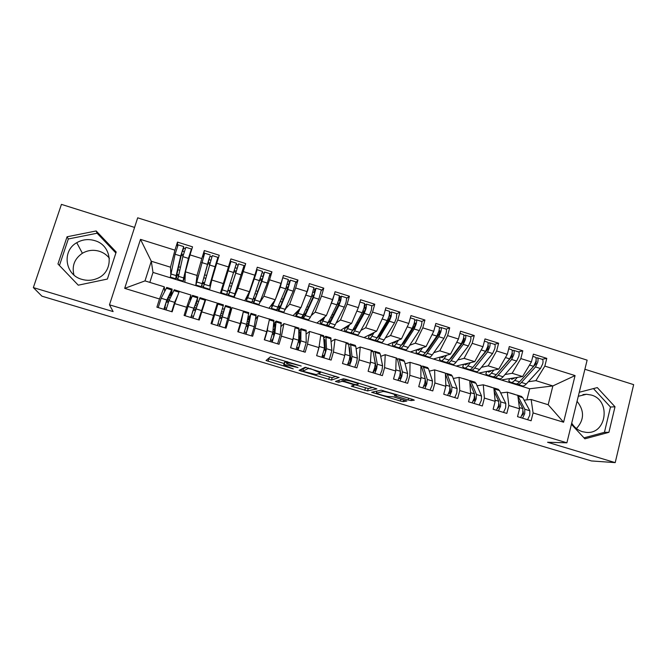 <?xml version="1.0" encoding="UTF-8"?>
<svg xmlns="http://www.w3.org/2000/svg" width="667" height="667" viewBox="0 0 667 667"><rect width="100%" height="100%" fill="white"/><g stroke="black" fill="none" stroke-linecap="round" stroke-linejoin="round"><path stroke-width="1" d="M301.184 366.016L270.377 356.82L266.033 360.53L293.255 368.868L284 365.216L284.159 364.532L298.016 367.575L286.718 363.54L286.885 362.815C287.952 362.59 290.92 363.182 295.806 364.591L301.184 366.016M571.711 423.111C574.295 427.372 577.839 430.223 582.358 431.674L586.235 432.374C606.753 434.634 611.247 400.208 591.254 395.039L586.426 394.272L578.281 396.29M81.858 279.348C64.991 274.979 61.681 250.867 76.755 242.696C82.391 239.478 88.352 238.778 94.647 240.604C112.848 245.381 114.416 272.228 96.773 278.639C91.913 280.59 86.943 280.824 81.858 279.348M109.405 258.287C106.803 254.919 103.418 252.576 99.266 251.251C93.322 249.541 87.702 250.208 82.391 253.268C74.537 258.671 71.719 265.908 73.945 274.987M408.121 399.967L411.097 400.592L414.307 400.167L412.556 399.358L381.157 390.178L371.636 392.263L400.392 401.034L403.252 401.642L406.87 401.025L393.405 396.84L388.811 396.515C387.627 396.848 377.922 394.189 376.505 393.146L382.808 391.537C383.95 391.154 394.03 393.889 395.523 394.989L394.447 395.723L408.121 399.967L408.613 398.166M134.584 227.422L61.439 204.377L33.35 287.594L41.921 296.173L591.421 460.947L615.216 462.623L633.65 384.634L584.892 369.276M33.35 287.594L113.115 311.589L109.48 304.819L566.892 442.813L547.557 442.263L615.216 462.623M339.086 377.514L305.111 367.284L299.049 370.343L331.457 380.082L339.103 377.43M346.273 379.39L376.93 388.903L367.567 390.92L351.292 386.151L354.577 384.992L344.772 381.899L341.946 381.316L338.678 382.324L335.451 381.432L343.363 378.798L346.273 379.39M509.221 382.441L509.471 381.474M487.202 375.638L487.36 375.021M463.573 364.299L462.823 366.491M465.016 368.784L465.166 368.217M442.663 361.881L442.821 361.314M420.152 354.927L420.302 354.352M397.465 347.924L397.624 347.349M374.612 340.862L374.779 340.262M351.592 333.758L351.842 332.858M328.389 326.588L328.556 326.013M305.019 319.368L305.186 318.793M298.733 340.887L299.883 338.819M281.466 312.098L281.641 311.514M272.911 331.332L274.304 331.757M246.615 297.148L247.282 297.357M254.702 275.688L256.045 273.036L255.069 276.296L246.49 299.917L247.699 297.74L253.018 299.383L262.523 271.386M253.368 298.407L254.694 298.924L254.777 299.675L263.573 275.429M257.737 304.769L257.912 304.185M246.832 323.37L248.533 323.887M221.544 289.386L222.294 289.62M227.906 290.57L229.765 291.204L229.631 291.896L236.543 270.494L237.535 267.234L237.135 268.317L235.118 267.767M233.825 297.382L234.234 296.048M225.921 275.171L226.663 275.404M214.182 313.407L214.966 313.64M220.527 315.341L222.545 315.958M211.372 322.561L212.131 322.786M202.243 283.358L209.171 258.329L209.021 259.563L210.805 260.188M202.418 283.467L204.102 283.992M211.739 280.215L216.817 260.73L209.805 284.909M209.721 285.734L210.447 285.951M196.156 285.751L196.34 285.159M194.23 307.312L196.131 307.896M201.859 309.638L202.409 309.805M109.48 304.819L137.694 217.809L587.127 360.138L566.892 442.813M170.944 277.314L170.977 277.972L153.001 272.419L151.284 261.231L140.487 239.37L124.679 288.361L159.496 298.974L156.895 307.187L172.153 311.822L174.721 303.618L186.635 307.254L184.084 315.441L199.216 320.035L201.742 311.864L213.557 315.466L211.047 323.628L226.046 328.181L228.523 320.027L240.245 323.603L237.785 331.741L252.651 336.26L255.086 328.131L266.7 331.674L264.29 339.786L279.031 344.264L281.424 336.16L292.938 339.678L290.57 347.765L305.194 352.209L307.537 344.13L318.959 347.607L316.633 355.678L331.132 360.08L333.433 352.026L344.764 355.478L342.479 363.523L356.862 367.892L359.121 359.855L370.352 363.282L368.109 371.302L382.374 375.629L384.592 367.625L395.731 371.027L393.53 379.023L407.67 383.317L409.846 375.329L420.894 378.698L418.734 386.677L432.766 390.929L434.901 382.966L445.856 386.31L443.738 394.264L457.654 398.482L459.746 390.545L470.619 393.863L468.534 401.792L482.333 405.978L484.392 398.066L495.172 401.351L493.13 409.255L506.82 413.415L508.838 405.519L519.526 408.779L517.525 416.658L531.107 420.785L533.083 412.915L531.14 399.5L548.182 404.736L552.868 385.935L535.884 380.657L528.331 381.741M140.487 239.37L174.937 250.167L170.51 267.2L170.785 273.537M177.489 246.215L177.489 242.104L174.937 250.167M177.489 242.104L192.538 246.84L190.012 254.886L201.809 258.588L197.032 275.438L195.764 285.626L170.977 277.972M203.368 256.945L204.31 250.55L201.809 258.588M204.31 250.55L219.235 255.244L216.75 263.273L228.447 266.933L220.36 293.222L195.764 285.626M241.746 273.345L245.698 263.582L230.907 258.921L228.447 266.933M245.698 263.582L243.263 271.577L254.861 275.213L249.408 291.704L244.764 300.759L220.36 293.222M269.61 275.805L271.953 271.844L257.279 267.225L254.861 275.213M271.953 271.844L269.56 279.823L281.057 283.425L275.271 299.733L268.976 308.237L244.764 300.759M295.748 282.85L297.974 280.04L283.425 275.454L281.057 283.425M297.974 280.04L295.631 287.994L307.037 291.571L300.917 307.695L293.005 315.658L268.976 308.237M321.444 290.47L323.787 288.161L309.363 283.625L307.037 291.571M323.787 288.161L321.486 296.098L332.791 299.641L326.363 315.599L316.85 323.028L293.005 315.658M346.857 298.216L349.391 296.223L335.076 291.721L332.791 299.641M349.391 296.223L347.123 304.135L358.337 307.645L351.592 323.428L340.512 330.332L316.85 323.028M372.019 305.995L374.779 304.219L360.58 299.75L358.337 307.645M374.779 304.219L372.553 312.106L383.675 315.591L376.622 331.207L363.999 337.585L340.512 330.332M396.957 313.757L399.95 312.139L385.876 307.712L383.675 315.591M399.95 312.139L397.774 320.01L408.804 323.462L401.442 338.911L387.302 344.781L363.999 337.585M421.677 321.477L424.929 320.002L410.964 315.608L408.804 323.462M424.929 320.002L422.786 327.847L433.733 331.274L426.071 346.557L410.43 351.926L387.302 344.781M446.181 329.148L449.7 327.805L435.851 323.445L433.733 331.274M449.7 327.805L447.599 335.626L458.454 339.028L450.5 354.144L433.383 359.013L410.43 351.926M470.468 336.768L474.262 335.534L460.53 331.216L458.454 339.028M474.262 335.534L472.203 343.338L482.966 346.715L474.729 361.664L456.17 366.05L433.383 359.013M494.539 344.339L498.633 343.213L485.009 338.919L482.966 346.715M498.633 343.213L496.615 350.984L507.295 354.335L498.766 369.134L478.781 373.036L456.17 366.05M493.572 376.73L494.255 377.205C495.306 377.689 496.598 377.03 498.149 375.246L511.606 359.48L513.765 354.819C514.332 352.359 514.274 350.867 513.59 350.333L518.601 351.909L522.811 350.817L509.296 346.565L507.295 354.335M522.811 350.817L520.827 358.579L531.416 361.898L522.611 376.538L501.225 379.965L478.781 373.036M542.121 359.305L546.79 358.371L533.383 354.152L531.416 361.898M546.79 358.371L544.847 366.108L575.071 375.579L563.59 422.219L533.083 412.915M500.692 392.971L507.304 392.179L517.817 395.406L519.526 408.779M508.838 405.519L507.304 392.179M515.074 383.633L513.715 383.825L501.225 379.965M526.897 399.883L529.706 388.769L513.715 383.825M529.706 388.769L552.868 385.935L575.071 375.579M544.847 366.108L535.884 380.657M477.08 385.751L483.283 384.801L493.872 388.052L500.717 401.876L500.55 406.295L498.416 410.864M495.172 401.351L493.872 388.052M484.392 398.066L483.283 384.801M522.611 376.538L512.148 373.287L504.977 374.546M492.596 376.713L491.371 376.922M520.827 358.579L512.148 373.287M453.277 378.481L459.063 377.364L469.743 380.64L470.619 393.863M459.746 390.545L459.063 377.364M498.766 369.134L488.211 365.858L481.441 367.292M470.485 369.626L468.851 369.968M496.615 350.984L488.211 365.858M429.281 371.16L434.651 369.868L445.414 373.17L445.856 386.31M434.901 382.966L434.651 369.868M474.729 361.664L464.09 358.362L457.72 359.997M447.415 362.64L446.165 362.965M472.203 343.338L464.09 358.362M405.094 363.79L410.047 362.306L420.894 365.641L420.894 378.698M409.846 375.329L410.047 362.306M450.5 354.144L439.778 350.817L433.8 352.66M424.279 355.603L423.303 355.903M447.599 335.626L439.778 350.817M380.707 356.37L385.234 354.686L396.173 358.046L395.731 371.027M384.592 367.625L385.234 354.686M426.071 346.557L415.258 343.205L409.688 345.281M401.192 348.449L400.275 348.791M422.786 327.847L415.258 343.205M356.12 348.908L360.222 347.007L371.252 350.392L370.352 363.282M359.121 359.855L360.222 347.007M401.442 338.911L390.545 335.526L385.376 337.869M377.897 341.254L377.072 341.621M397.774 320.01L390.545 335.526M324.345 345.006L325.112 345.072M331.332 341.421L335.001 339.261L346.123 342.671L344.764 355.478M333.433 352.026L335.001 339.261M376.622 331.207L365.633 327.789L360.864 330.432M354.419 334L353.685 334.4M372.553 312.106L365.633 327.789M306.32 333.934L309.58 331.449L320.794 334.892L318.959 347.607M307.537 344.13L309.58 331.449M351.592 323.428L340.52 319.993L336.126 323.003M330.757 326.688L330.123 327.122M347.123 304.135L340.52 319.993M281.065 326.505L283.942 323.578L295.248 327.047L292.938 339.678M281.424 336.16L283.942 323.578M326.363 315.599L315.191 312.131L311.155 315.641M306.92 319.326L306.386 319.793M321.486 296.098L315.191 312.131M255.486 319.393L258.096 315.641L269.493 319.143L266.7 331.674M255.086 328.131L258.096 315.641M300.917 307.695L289.661 304.202L285.901 308.479M282.9 311.906L282.458 312.406M295.631 287.994L289.661 304.202M228.964 314.616L232.033 307.637L243.522 311.164L240.245 323.603M228.523 320.027L232.033 307.637M273.036 304.327L272.278 304.394L271.444 308.362L275.254 299.75L263.915 296.206L260.205 302.043M258.688 304.427L258.346 304.961M269.56 279.823L263.915 296.206M201.742 311.864L205.744 299.558L217.334 303.118L213.557 315.466M249.408 291.704L237.961 288.144L234.05 297.449M243.263 271.577L237.961 288.144M190.387 300.559L190.929 295.014L179.24 291.421L174.721 303.618M186.635 307.254L190.929 295.014M223.328 283.6L211.781 280.015L209.563 289.887M216.75 263.273L211.781 280.015M171.769 278.214L171.953 277.63M167.792 299.241L169.401 299.733M164.699 291.171L164.299 286.835L144.989 280.899L124.679 288.361M159.496 298.974L164.299 286.835M197.032 275.438L185.393 271.819L184.876 282.266M190.012 254.886L185.393 271.819M576.43 428.548C584.325 419.877 584.534 410.789 577.055 401.292M116.2 252.018L96.173 230.957L67.067 236.777L57.962 263.957L78.264 285.184L107.387 279.056L116.2 252.018M571.419 424.312L584.892 438.828L608.913 432.333L615.007 406.778L597.29 387.594L579.264 392.271M524.12 400.142L531.14 399.5M170.51 267.2L151.284 261.231L144.989 280.899M153.001 272.419L149.825 282.391M168.659 297.415L170.26 297.907M194.939 305.444L196.823 306.02M202.518 307.762L203.026 307.921M214.766 311.506L215.541 311.747M221.069 313.432L223.07 314.049M247.215 321.427L248.899 321.944M273.137 329.348L274.512 329.773M298.849 337.21L299.925 337.535M563.59 422.219L548.182 404.736M324.37 345.514L324.937 345.181M115.883 252.985L97.09 233.217L68.317 238.978L59.438 265.499M97.09 233.217L96.173 230.957M68.317 238.978L67.067 236.777M583.984 437.852L604.435 432.324L610.488 407.037L593.447 388.594M610.488 407.037L615.007 406.778M604.435 432.324L608.913 432.333M286.718 362.148L284.876 362.089L284.159 364.532M284.409 362.506L284.876 362.089M268.101 358.671L284.117 363.498M318.234 373.762L332.141 377.672L336.035 376.313M301.976 368.868L303.268 369.26M310.155 368.918L308.171 368.517L302.768 371.252L316.258 374.579L320.352 372.886L310.263 368.543M303.41 368.784L306.136 367.384M373.011 387.444L368.234 388.527L367.567 390.92M354.661 384.709L368.234 388.527M343.964 379.048L343.105 378.881M358.279 384.167L358.137 383.775C356.578 382.625 346.24 379.798 345.348 380.273L343.513 380.999L353.385 384.117L356.245 384.701L358.279 384.167M376.213 391.195L376.813 391.371M176.655 275.438L182.141 251.484L182.683 250.017L182.725 251.309L184.167 251.884M178.147 244.856L175.088 254.219L170.343 277.13L175.654 278.773M178.464 275.213L177.33 274.937L175.738 278.798L176.155 275.596L180.699 255.97L183.708 246.607L182.725 251.309M190.303 253.96L190.387 252.434L189.345 255.711L185.559 271.186M183.091 281.065L177.789 279.431L182.833 256.637L185.868 247.282M191.346 250.659L191.421 249.033L188.428 258.387L183.667 277.922L183.158 281.09L184.626 277.255L184.209 276.863M185.268 248.583L183.767 247.991M176.363 278.181L177.747 278.539M177.33 274.937L176.78 275.479M185.384 271.911L184.626 277.255M176.788 274.279L178.556 274.821M172.628 310.297L173.17 307.103L175.454 301.659M171.702 311.681L174.629 302.359L177.847 295.173M174.27 289.786L168.976 300.634L166.041 309.963M170.969 296.39L171.127 292.429L165.883 303.235L164.882 307.695L166.467 308.312M172.294 293.588L171.644 292.98L172.128 289.128L171.652 289.895L166.825 299.975L163.882 309.305M158.204 307.587L161.156 298.249L166.775 287.485M168.709 297.315L170.277 297.866M204.677 253.202L195.931 285.034L201.242 286.677M204.31 283.242L202.676 282.783L201.276 286.685L209.021 259.563M208.621 288.953L203.31 287.31L212.314 255.603L217.851 257.345L209.922 285.084M212.673 277.022L217.851 257.345M211.856 256.878L210.047 256.253M201.701 286.01L203.435 286.502M202.676 282.783L202.301 283.375M202.493 282.241L204.427 282.833M211.189 280.048L212.456 276.955M198.116 276.105L198.232 275.663M224.245 280.624L224.979 280.849L224.004 284.025L229.948 264.849L221.302 292.871L226.605 294.514L236.485 263.198L230.982 261.472L221.302 292.871M224.979 280.849L230.982 261.472M226.872 293.78L228.773 294.414L228.623 295.139L235.734 273.187L238.578 263.857L238.144 265.016L236.118 264.457M244.055 265.583L233.917 296.773L228.639 295.139M222.344 289.261L221.644 289.044M228.039 290.153L230.032 290.762M235.426 292.513L237.944 284.884M224.029 284.034L223.27 283.8M255.728 272.361L257.087 269.676L255.936 273.937L247.699 297.74M252.184 301.551L253.702 302.118L253.735 302.893L261.864 281.357L264.616 272.044L263.982 273.137L262.248 272.753M264.616 272.044L270.052 273.753L267.317 283.066L258.988 304.519L253.802 302.91M261.297 276.063L262.99 276.421L263.548 275.421M255.311 298.599L253.502 298.041M246.523 300.667L251.734 302.276L253.018 299.383M281.607 281.582L278.389 290.945M282.583 278.289L280.282 287.118L275.321 299.583M271.536 308.396L276.663 309.98L285.701 288.819L288.344 279.506M278.614 306.228L279.656 307.37L280.915 305.144L289.395 283.533M277.28 309.296L278.422 309.755L278.656 310.589L280.232 307.812L287.769 289.461L290.437 280.165L289.603 281.182L288.177 280.932M290.437 280.165L295.831 281.866L293.18 291.154L283.859 312.198L278.756 310.622M287.269 284.234L288.628 284.467L289.353 283.525M280.382 306.37L278.764 305.861M274.471 300.809L272.444 305.144L272.278 304.394M198.824 319.918L205.344 299.333L199.958 297.674L192.905 318.117M198.516 319.827L205.344 299.333M197.374 304.544L196.115 303.76L196.907 300.333L192.688 311.397L191.496 315.783L193.388 316.45M198.474 301.576L197.057 300.775L197.907 297.048L190.762 317.467M185.143 315.758L188.036 306.453L192.555 295.398M194.956 305.403L196.84 305.986M202.951 306.503L203.485 305.903M201.884 311.431L200.875 314.649M200.817 314.624L198.983 319.968M201.809 311.406L198.891 319.935M224.245 309.796L219.993 324.445L217.951 323.879M225.113 327.897L230.832 307.162M222.394 308.788L224.287 309.113L225.513 305.528L219.543 326.205M212.698 318.242L213.457 318.417L211.806 323.854L216.075 309.972M211.848 323.87L218.126 303.252L223.478 304.902L217.425 325.563M221.527 311.806L223.378 312.098L224.154 309.763M223.078 314.007L221.077 313.398M218.126 303.252L216.116 309.771M213.69 315.032L214.432 315.258L213.44 318.467M211.456 322.294L212.148 322.511M214.432 315.258L211.814 323.862M249.725 317.6L246.623 331.691L246.148 332.391L244.414 331.983M251.484 335.901L254.252 326.663L256.095 314.916M248.107 316.842L249.283 316.775L250.775 314.182L248.741 324.979L245.965 334.225M237.952 331.191L239.686 327.347L242.071 316.65M248.791 312.673L246.64 324.337L243.855 333.583M238.327 331.908L241.12 322.653L243.422 311.13M247.507 319.893L248.416 319.76L249.35 317.484M248.916 321.869L247.215 321.386M274.987 325.338L274.337 325.137L275.004 324.279L275.021 325.012L273.462 337.627L272.094 340.278L270.66 339.978M277.63 343.838L280.348 334.626L281.149 322.611M273.67 324.554L276.013 321.035L276.046 321.944L274.887 332.958L272.161 342.179M264.932 337.61L266.458 332.5M273.904 320.385L272.803 332.324L270.068 341.546M264.582 339.878L267.325 330.649L267.876 326.413M273.145 329.298L274.537 329.59M274.337 325.137L273.387 327.105M307.37 290.403L307.187 291.054M308.671 285.968L307.77 290.195L303.502 300.884M296.356 316.058L301.401 317.617L303.235 314.924L311.414 296.857L313.957 287.56M303.652 314.007L304.369 315.024L305.853 312.873L314.09 294.789L315.007 291.579M302.168 316.992L303.368 318.226L305.228 315.541L313.465 297.499L316.05 288.219L315.007 289.17L313.89 289.019M321.344 289.887L318.826 299.175L310.447 317.159L308.538 319.827L303.518 318.276M313.031 292.321L314.057 292.438L314.949 291.554M305.253 314.082L303.827 313.623M297.991 311.989L296.882 312.014L295.898 315.091M299.158 309.471L297.224 312.806L296.882 312.014M300.133 308.488L297.999 313.307L296.223 316.016L295.873 315.183M300.05 333.025L299.124 332.741L299.942 331.924L300.067 332.683L299.4 345.523L298.633 347.499L296.69 347.899M303.56 351.709L306.228 342.521L306.011 330.248M299.033 331.307L300.959 328.698L300.817 340.87L298.132 350.067M291.796 343.572L291.996 342.913M298.824 328.039L298.749 340.237L296.065 349.433M290.629 347.782L293.38 337.26M298.849 337.052L299.933 337.185M334.1 295.097L330.432 305.503M320.977 323.67L325.938 325.196C326.321 325.479 327.022 324.621 328.039 322.603L336.91 304.836L338.711 299.908L339.361 295.548M328.406 321.869L328.889 322.611L330.59 320.535L339.511 302.751L340.412 299.55M326.855 324.637L327.889 325.804C328.281 326.088 328.989 325.229 330.015 323.212L338.944 305.469L340.745 300.542L341.454 296.206L339.403 297.023M346.69 297.849L346.081 302.218L344.264 307.137L335.193 324.821C334.159 326.822 333.433 327.68 333.016 327.389L328.081 325.863M338.594 300.308L340.328 299.525M329.923 321.744L328.681 321.319M322.745 319.601L321.452 319.435M323.778 317.617L321.802 320.418L321.286 319.568L320.31 322.603M324.954 316.7L322.845 320.994C321.844 323.02 321.161 323.887 320.802 323.612L320.268 322.72M345.406 331.216L350.283 332.725C350.759 333.033 351.551 332.199 352.651 330.223L362.198 312.748L364.057 307.854L364.557 303.468M352.901 329.756L353.218 330.14L355.127 328.139L364.732 310.647L365.608 307.454M351.317 332.241L352.218 333.317C352.71 333.633 353.51 332.808 354.611 330.824L364.215 313.373L366.075 308.488L366.642 304.127L364.707 304.936M371.827 305.753L371.369 310.147L369.493 315.024L359.746 332.416C358.629 334.384 357.812 335.209 357.304 334.892L352.451 333.392M363.949 308.212L365.508 307.42M354.394 329.34L353.335 328.973M347.299 327.172L345.99 326.922M348.266 325.504L346.181 327.964L345.581 327.18M349.625 324.654L347.499 328.623C346.415 330.615 345.648 331.449 345.181 331.149L344.522 330.065M353.994 329.198L354.786 328.739M358.162 308.071L356.72 311.431M369.635 338.703L374.429 340.187C375.012 340.529 375.888 339.72 377.063 337.777L387.285 320.594L389.186 315.741L389.545 311.331M377.23 337.494L379.473 335.684L389.736 318.484L390.595 315.299M375.504 339.853L376.355 340.779C376.947 341.12 377.822 340.32 379.006 338.377L389.278 321.219L391.195 316.366L391.637 311.981L389.803 312.765M396.757 313.598L396.44 318.017L394.522 322.853L384.109 339.953C382.908 341.896 382.008 342.688 381.399 342.338L376.63 340.862M378.664 336.885L377.78 336.56M371.661 334.684L370.318 334.392M372.586 333.242L370.377 335.451L369.701 334.701M374.137 332.458L371.953 336.193C370.794 338.144 369.935 338.953 369.376 338.619L368.559 337.46M389.128 315.975L390.478 315.258M378.181 335.893L379.823 335.109M324.12 339.745L324.687 339.511L324.904 340.295L325.421 351.834L324.312 355.303L322.511 355.736M329.281 359.521L331.899 350.358L330.674 337.819M324.045 337.944L325.704 336.293L325.971 337.269L326.53 348.716L323.895 357.887M323.537 335.634L324.479 348.091L321.844 357.262M317.042 354.277L319.084 346.773M324.329 344.631L325.096 344.647M318.643 334.234L318.209 334.1M348.983 346.982L349.541 347.849L350.892 359.596L349.783 363.048L348.132 363.49M354.786 367.259L356.628 362.481L357.354 358.121L355.794 346.423L355.136 345.339M348.741 344.881L350.25 343.838L350.634 344.839L352.026 356.495L351.276 360.847L349.45 365.641M348.057 343.163L348.674 344.239L349.992 355.878L349.241 360.23L347.407 365.024M349.558 352.026L350.017 351.984M343.28 341.804L342.738 341.637M350.117 356.562L350.575 361.322M373.662 354.561L376.155 367.292L375.037 370.727L373.545 371.169M380.082 374.937L381.974 370.193L382.6 365.833L380.223 353.927L379.406 352.793M373.195 351.959L374.604 351.317L375.104 352.351L377.314 364.215L376.672 368.576L374.787 373.328M372.386 350.634L373.153 351.751L375.304 363.598L374.646 367.967L372.77 372.72M367.725 349.308L367.075 349.108M374.846 367.192L375.004 370.744M393.68 346.131L398.399 347.59C399.066 347.957 400.033 347.182 401.284 345.273L412.164 328.372L414.124 323.562C414.757 321.077 414.866 319.61 414.44 319.159L414.332 319.118M401.409 345.072L403.627 343.172L414.549 326.255L415.383 323.078M399.483 347.39L400.308 348.174C400.984 348.549 401.959 347.782 403.21 345.865L414.149 328.989L416.108 324.179C416.742 321.702 416.85 320.235 416.416 319.776L414.699 320.427M421.486 321.369L421.602 321.411C422.044 321.869 421.944 323.337 421.311 325.813L419.343 330.615L408.271 347.432C406.995 349.341 406.011 350.1 405.311 349.725L400.617 348.274M402.735 344.364L402.034 344.105M395.823 342.146L394.455 341.812M396.732 340.87L394.38 342.88L393.63 342.154M398.466 340.153L396.215 343.705C394.981 345.623 394.03 346.398 393.38 346.04L392.396 344.797M414.132 323.52L415.249 323.036M403.193 342.296L404.536 341.771M400.467 371.861L401.025 376.455L400.092 378.347L398.783 378.689M405.169 382.558L407.112 377.847L407.645 373.47L404.452 361.364L403.493 360.188M397.424 359.113L398.766 358.738L399.383 359.805L402.401 371.869L401.851 376.246L399.917 380.957M396.523 358.046L397.449 359.213L400.4 371.261L399.841 375.638L397.916 380.348M391.971 356.753L391.229 356.528M399.208 377.622L399.291 378.556M417.542 353.502L422.169 354.936C422.936 355.328 423.987 354.586 425.313 352.71L436.843 336.093L438.844 331.316C439.47 328.839 439.536 327.372 439.044 326.888L438.919 326.855M425.479 352.468L427.589 350.6L439.153 333.967L439.97 330.79M423.278 354.836L424.07 355.519C424.837 355.92 425.896 355.178 427.23 353.302L438.803 336.71L440.82 331.933C441.437 329.465 441.504 327.989 441.004 327.505L439.378 327.997M446.015 329.081L446.14 329.123C446.657 329.606 446.598 331.082 445.981 333.558L443.964 338.319L432.249 354.852C430.899 356.728 429.823 357.462 429.031 357.053L424.42 355.628M426.613 351.792L426.088 351.592M419.801 349.55L418.401 349.191M420.694 348.407L418.201 350.25L417.384 349.541M422.611 347.749L420.285 351.15C418.968 353.043 417.942 353.785 417.192 353.393L416.058 352.084M436.393 337.936L438.744 334.551M438.911 331.074L439.82 330.749M427.931 348.941L428.989 348.583M425.379 380.24L425.913 384.025L424.946 385.901L423.837 386.126M430.048 390.103L432.049 385.443L432.483 381.049L428.497 368.743L427.38 367.525M421.436 366.3L422.745 366.1L423.462 367.2L427.28 379.465L426.83 383.85L424.846 388.527M420.477 365.408L421.544 366.608L425.296 378.856L424.837 383.242L422.853 387.927M416.025 364.14L415.182 363.882M441.212 360.814L445.764 362.223C446.623 362.648 447.757 361.939 449.158 360.088L461.322 343.747L463.373 339.011C463.982 336.543 464.007 335.059 463.448 334.567L463.307 334.526M449.433 359.713L451.367 357.971L463.565 341.612L464.357 338.444M446.89 362.206L447.649 362.798C448.507 363.232 449.65 362.523 451.059 360.672L463.265 344.355L465.333 339.62C465.933 337.152 465.958 335.676 465.391 335.176L463.84 335.543M470.343 336.735L470.493 336.777C471.069 337.277 471.052 338.761 470.452 341.229L468.384 345.956L456.036 362.214C454.611 364.057 453.46 364.757 452.576 364.324L448.041 362.923M443.58 356.912L442.154 356.52M444.48 355.861L441.829 357.57L440.954 356.862M446.573 355.261L444.164 358.538C442.78 360.397 441.662 361.114 440.829 360.697L439.528 359.313M462.239 342.154L463.482 341.721M463.473 338.611L464.19 338.394M453.393 355.253L453.852 354.644M452.409 355.719L453.21 355.494M455.894 351.893L459.588 346.065M450.1 388.277L450.6 391.537L449.591 393.388L448.666 393.538M454.736 397.599L456.778 392.971L457.112 388.569L452.351 376.071L451.092 374.812M445.423 373.403L446.531 373.412L447.357 374.537L451.959 386.993L451.601 391.387L449.566 396.031M445.456 373.954L449.992 386.393L449.625 390.787L447.599 395.431M444.23 372.703L444.881 373.011M439.895 371.477L438.953 371.185M464.699 368.067L469.176 369.451C470.127 369.91 471.336 369.226 472.811 367.409L485.601 351.342L487.702 346.64C488.294 344.18 488.277 342.688 487.66 342.179L487.502 342.129M473.278 366.825L487.777 349.2L488.552 346.04M470.318 369.501L471.044 370.027C471.994 370.485 473.211 369.81 474.696 367.992L487.535 351.951L489.645 347.249C490.228 344.789 490.212 343.297 489.586 342.788L488.094 343.055M494.489 344.322L494.647 344.372C495.281 344.897 495.314 346.381 494.722 348.841L492.605 353.535L479.64 369.518C478.139 371.327 476.905 372.003 475.93 371.544L471.477 370.168M467.175 364.215L465.724 363.798M468.084 363.24L465.274 364.824L464.34 364.124M470.352 362.706L467.859 365.875C466.4 367.7 465.207 368.384 464.274 367.942L462.74 366.75M486.81 349.225L487.961 348.941M487.835 346.123L488.369 345.981M474.621 396.123L475.087 398.991L474.045 400.825L473.295 400.917M479.214 405.027L481.307 400.433L481.549 396.023L476.021 383.333L474.612 382.033M469.351 380.523L471.069 381.816L476.438 394.464L476.171 398.874L474.087 403.477M469.893 382.941L474.487 393.872L474.212 398.274L472.136 402.885M467.809 379.94L468.526 380.265M463.582 378.748L462.539 378.431M488.002 375.271L492.404 376.63C493.447 377.113 494.739 376.455 496.281 374.671L509.688 358.879L511.839 354.21C512.414 351.759 512.356 350.258 511.672 349.725L511.506 349.675M497.04 373.787L511.797 356.72L512.556 353.568M513.59 350.333L512.148 350.525M518.601 351.909C519.31 352.443 519.376 353.944 518.801 356.395L516.642 361.055L503.06 376.763C501.492 378.548 500.175 379.19 499.108 378.706L494.731 377.347M489.103 371.019L490.587 371.461M491.504 370.552L488.544 372.028L487.552 371.319M493.947 370.077L491.371 373.153C489.836 374.946 488.561 375.604 487.544 375.129L485.851 373.895L486.635 371.502M511.105 356.403L512.148 356.186M498.958 403.827L499.375 406.386L497.715 408.254M503.502 412.406L505.636 407.845L505.786 403.427L499.508 390.545L497.949 389.203M494.222 391.654L498.783 401.284L498.608 405.703L496.473 410.272M491.204 387.127L491.988 387.477M487.077 385.968L485.943 385.618M492.696 387.694L493.855 388.044M511.13 382.416L515.458 383.75C516.583 384.259 517.959 383.633 519.576 381.883L533.583 366.35L535.784 361.722C536.343 359.271 536.243 357.77 535.501 357.22L535.318 357.162M520.819 380.49L535.626 364.19L536.36 361.047M516.642 383.892L517.3 384.317C518.426 384.826 519.801 384.209 521.427 382.449L535.484 366.95L537.694 362.323C538.244 359.872 538.152 358.371 537.394 357.82L536.001 357.954M542.188 359.321L542.371 359.38C543.138 359.938 543.246 361.439 542.688 363.89L540.478 368.509L526.296 383.959C524.654 385.709 523.262 386.326 522.111 385.809L517.809 384.475M512.289 378.189L513.815 378.656M514.749 377.797L511.639 379.173L510.588 378.464M517.359 377.38L514.699 380.373C513.098 382.133 511.739 382.766 510.63 382.266L508.779 380.982L509.513 378.639M535.176 363.582L536.101 363.423M512.715 378.322L514.524 378.031M523.111 411.422L523.47 413.715L521.928 415.541M527.589 419.718L529.773 415.191L529.831 410.764L522.811 397.699L521.11 396.315M517.909 396.165L524.804 409.221L524.721 413.648L522.544 418.184M518.417 400.108L522.878 408.638L522.795 413.065L520.619 417.6M514.415 394.255L515.266 394.622M510.397 393.13L509.171 392.755M515.866 394.806L517.125 395.189M287.235 361.614L286.885 362.815M286.902 361.514L286.435 363.098M284.45 362.364L283.733 364.807M268.809 358.896L268.092 361.306M332.141 377.672L331.457 380.082M329.406 377.113L328.723 379.515M301.734 368.993L301.084 371.219M308.337 367.967L308.171 368.517M303.418 368.743L302.718 371.16M365.433 387.952L364.766 390.337M353.502 385.426L353.11 386.835M342.588 379.048L341.946 381.316M339.311 380.098L338.678 382.324M345.648 379.215L345.348 380.273M344.022 378.839L343.455 380.857M396.707 394.581L396.206 396.381M383.091 390.503L382.808 391.537M376.905 391.054L376.421 392.796M403.718 399.942L403.252 401.642M400.917 399.099L400.392 401.034M373.737 391.696L373.395 392.93M411.522 399.041L411.097 400.592M182.675 251.234L183.717 247.916M176.296 278.197L177.272 274.954M178.222 276.238L183.667 277.922M182.833 256.637L188.428 258.387M181.466 254.01L183.367 254.602M177.822 269.693L179.631 270.252M170.702 273.912L176.155 275.596M175.088 254.219L180.699 255.97M178.514 266.717L180.332 267.284M181.174 255.244L183.033 255.828M164.332 309.446L164.882 307.695M170.652 295.965L171.644 292.98M171.102 293.513L170.594 293.355M171.652 289.895L166.183 288.211M166.825 299.975L161.156 298.249M178.973 292.138L173.728 290.529M174.629 302.359L168.976 300.634M168.301 302.393L166.542 301.859M166.075 309.83L164.374 309.313M208.979 259.48L210.005 256.17M201.634 286.026L202.618 282.8M204.035 284.225L209.43 285.901M209.396 264.949L214.949 266.683M207.954 262.306L209.98 262.94M203.718 277.73L205.678 278.339M196.573 281.916L201.984 283.592M201.717 262.548L207.279 264.282M204.527 274.812L206.487 275.421M207.62 263.523L209.621 264.149M238.144 265.016L237.135 268.317M229.765 291.204L228.773 294.414M229.64 292.154L234.992 293.805M235.734 273.187L241.246 274.912M234.267 270.544L236.318 271.186M229.448 285.718L231.457 286.343M222.236 289.862L227.605 291.521M228.122 270.802L233.642 272.528M230.365 282.841L232.374 283.467M233.892 271.736L235.935 272.378M263.982 273.137L262.99 276.421M254.694 298.924L253.702 302.118M255.044 300.017L260.347 301.659M261.864 281.357L267.317 283.066M254.327 276.822L254.827 276.98M260.447 278.739L262.356 279.34M255.086 293.68L256.912 294.247M254.31 278.998L259.78 280.707M256.111 290.854L257.946 291.421M253.935 278.014L254.41 278.164M260.055 279.923L261.931 280.515M289.603 281.182L288.628 284.467M279.423 306.578L278.422 309.755M280.232 307.812L285.501 309.438M287.769 289.461L293.18 291.154M286.418 286.877L288.177 287.427M280.515 301.576L282.166 302.084M272.953 305.553L278.222 307.187M280.282 287.118L285.701 288.819M281.641 298.791L283.308 299.308M286.001 288.044L287.71 288.578M190.954 317.525L191.496 315.783M196.115 303.76L197.057 300.775M197.557 297.849L192.138 296.181M193.655 308.171L188.036 306.453M205.036 300.142L199.625 298.483M201.392 310.53L195.79 308.821M201.392 312.481L200.917 312.339M195.189 310.597L193.222 309.997M192.946 317.984L190.995 317.392M219.993 324.445L219.468 326.18M224.287 309.113L223.378 312.098M223.253 305.736L217.876 304.085M220.26 316.283L214.691 314.591M230.674 308.012L225.304 306.361M227.931 318.626L222.378 316.933M221.778 318.701L219.735 318.076M246.148 332.391L245.631 334.125M249.283 316.775L248.416 319.76M248.749 313.557L243.413 311.923M246.64 324.337L241.12 322.653M256.103 315.816L250.775 314.182M254.252 326.663L248.741 324.979M247.999 326.688L246.19 326.138M272.094 340.278L271.577 342.004M274.087 324.379L273.42 326.772M274.029 321.319L269.326 319.877M272.803 332.324L267.325 330.649M281.324 323.562L276.046 321.944M280.348 334.626L274.887 332.958M273.995 334.617L272.428 334.142M315.007 289.17L314.057 292.438M303.96 314.182L302.951 317.342M305.228 315.541L310.447 317.159M313.465 297.499L318.826 299.175M312.173 294.939L313.79 295.448M305.736 309.405L307.22 309.863M297.999 313.307L303.235 314.924M306.036 295.173L311.414 296.857M306.97 306.67L308.462 307.137M311.739 296.098L313.273 296.582M297.815 348.091L297.315 349.816M299.108 329.023L295.114 327.797M298.749 340.237L293.322 338.586M306.345 331.241L301.109 329.64M306.228 342.521L300.817 340.87M299.783 342.479L298.441 342.071M340.212 297.09L339.278 300.35M327.981 322.72L327.289 324.862M330.015 323.212L335.193 324.821M338.944 305.469L344.264 307.137M337.719 302.935L339.186 303.402M330.749 317.175L332.074 317.584M322.845 320.994L328.039 322.603M331.574 303.168L336.91 304.836M332.091 314.482L333.417 314.891M337.26 304.085L338.628 304.519M365.216 304.944L364.29 308.196M354.611 330.824L359.746 332.416M364.215 313.373L369.493 315.024M363.048 310.872L364.382 311.289M355.569 324.879L356.72 325.238M347.499 328.623L352.651 330.223M356.912 311.089L362.198 312.748M357.012 322.236L358.171 322.595M362.565 312.006L363.773 312.389M345.431 327.272L344.48 330.207M390.012 312.74L389.403 314.924M377.264 337.527L377.697 337.669M370.285 335.368L370.71 335.501M379.006 338.377L384.109 339.953M389.278 321.219L394.522 322.853M388.169 318.734L389.37 319.109M380.19 332.525L381.182 332.825M371.953 336.193L377.063 337.777M382.141 318.984L387.285 320.594M381.732 329.923L382.733 330.232M387.677 319.86L388.719 320.193M369.418 334.851L368.501 337.627M323.337 355.844L322.845 357.562M324.921 340.637L324.154 340.403M323.987 336.66L320.685 335.643M324.479 348.091L319.126 346.456M331.166 338.861L325.971 337.269M331.899 350.358L326.53 348.716M325.346 350.275L324.245 349.933M348.641 363.54L348.157 365.249M349.583 348.199L349.108 348.049M348.674 344.239L346.048 343.43M349.992 355.878L344.889 354.319M355.794 346.423L350.634 344.839M357.354 358.121L352.026 356.495M350.584 357.971L349.825 357.737M373.737 371.16L373.27 372.87M373.153 351.751L371.202 351.15M375.304 363.598L370.435 362.114M380.223 353.927L375.104 352.351M382.6 365.833L377.314 364.215M394.272 342.796L394.756 342.946M403.21 345.865L408.271 347.432M414.149 328.989L419.343 330.615M413.09 326.538L414.149 326.872M404.611 340.103L405.444 340.362M396.215 343.705L401.284 345.273M407.203 326.822L412.164 328.372M406.253 337.544L407.095 337.802M412.573 327.655L413.465 327.939M393.222 342.329L392.338 344.989M398.449 379.415L398.174 380.432M397.449 359.213L396.148 358.813M400.4 371.261L395.773 369.851M404.452 361.364L399.383 359.805M407.645 373.47L402.401 371.869M418.076 350.158L418.626 350.333M427.23 353.302L432.249 354.852M438.803 336.71L443.964 338.319M437.81 334.284L438.711 334.567M428.839 347.624L429.515 347.832M420.285 351.15L425.313 352.71M432.066 334.601L436.843 336.093M430.582 345.114L431.257 345.323M437.277 335.384L437.819 335.559M416.85 349.725L415.983 352.301M421.544 366.608L420.894 366.408M425.296 378.856L420.894 377.514M428.497 368.743L423.462 367.2M432.483 381.049L427.28 379.465M441.687 357.47L442.304 357.662M451.059 360.672L456.036 362.214M463.265 344.355L468.384 345.956M444.164 358.538L449.158 360.088M456.72 342.313L461.322 343.747M454.719 352.618L455.236 352.776M440.303 357.045L439.453 359.555M449.992 386.393L445.814 385.117M452.351 376.071L447.357 374.537M457.112 388.569L451.959 386.993M465.124 364.724L465.799 364.932M474.696 367.992L479.64 369.518M487.535 351.951L492.605 353.535M467.859 365.875L472.811 367.409M481.182 349.958L485.601 351.342M474.487 393.872L470.535 392.663M476.021 383.333L471.069 381.816M481.549 396.023L476.438 394.464M488.377 371.919L489.111 372.153M498.149 375.246L503.06 376.763M511.606 359.48L516.642 361.055M491.371 373.153L496.281 374.671M505.444 357.554L509.688 358.879M486.677 371.494L485.851 373.895M498.783 401.284L495.056 400.15M499.508 390.545L494.589 389.036M505.786 403.427L500.717 401.876M511.447 379.064L512.248 379.315M521.427 382.449L526.296 383.959M535.484 366.95L540.478 368.509M514.699 380.373L519.576 381.883M529.506 365.074L533.583 366.35M509.605 378.623L508.779 380.982M522.878 408.638L519.376 407.57M522.811 397.699L517.934 396.198M529.831 410.764L524.804 409.221M582.958 394.589L586.426 394.272M82.391 253.268L76.755 242.696M320.352 371.586L320.118 372.419M354.727 384.475L354.577 384.992M358.346 383.033L358.137 383.775M395.714 394.28L395.523 394.989M178.122 244.847L183.708 246.607M185.843 247.274L191.421 249.033M164.39 309.463L164.932 307.754M170.685 296.106L171.669 293.121M172.128 289.128L166.683 287.452M179.623 291.429L174.195 289.761M168.726 301.226L167.084 300.725M204.661 253.193L210.205 254.936M238.578 263.857L244.064 265.583M257.087 269.676L262.54 271.394M282.975 277.822L288.377 279.523M191.02 317.55L191.546 315.85M196.14 303.902L197.082 300.917M197.907 297.048L192.513 295.389M201.809 311.322L201.326 311.172M195.581 309.421L193.655 308.838M230.857 307.162L225.513 305.528M222.111 317.517L220.085 316.9M248.849 312.69L243.538 311.055M256.161 314.941L250.867 313.315M248.224 325.479L246.498 324.954M274.004 320.418L268.743 318.801M281.266 322.645L276.013 321.035M274.129 333.383L272.703 332.95M308.696 285.91L314.007 287.577M316.05 288.219L321.402 289.903M298.966 328.089L293.747 326.48M306.17 330.298L300.959 328.698M299.817 341.221L298.683 340.87M334.425 293.997L339.428 295.573M341.454 296.206L346.757 297.874M359.938 302.018L364.641 303.493M366.642 304.127L371.911 305.786M385.243 309.98L389.645 311.356M391.637 311.981L396.857 313.623M323.728 335.693L318.543 334.1M330.874 337.886L325.704 336.293M325.296 348.991L324.445 348.733M348.291 343.238L343.155 341.654M355.378 345.414L350.25 343.838M372.661 350.717L367.567 349.158M379.698 352.876L374.604 351.317M410.347 317.867L414.44 319.159M416.416 319.776L421.602 321.411M396.84 358.146L391.779 356.595M403.818 360.288L398.766 358.738M435.243 325.696L439.044 326.888M441.004 327.505L446.14 329.123M420.835 365.516L415.808 363.974M427.755 367.642L422.745 366.1M459.93 333.458L463.448 334.567M465.391 335.176L470.493 336.777M444.631 372.828L439.653 371.294M451.501 374.937L446.531 373.412M484.425 341.162L487.66 342.179M489.586 342.788L494.647 344.372M468.251 380.082L463.307 378.556M475.062 382.174L470.127 380.657M508.721 348.799L511.672 349.725M491.679 387.277L486.777 385.768M498.441 389.353L493.547 387.852M532.816 356.378L535.501 357.22M537.394 357.82L542.371 359.38M514.932 394.414L510.063 392.921M521.644 396.481L516.783 394.989"/></g></svg>
